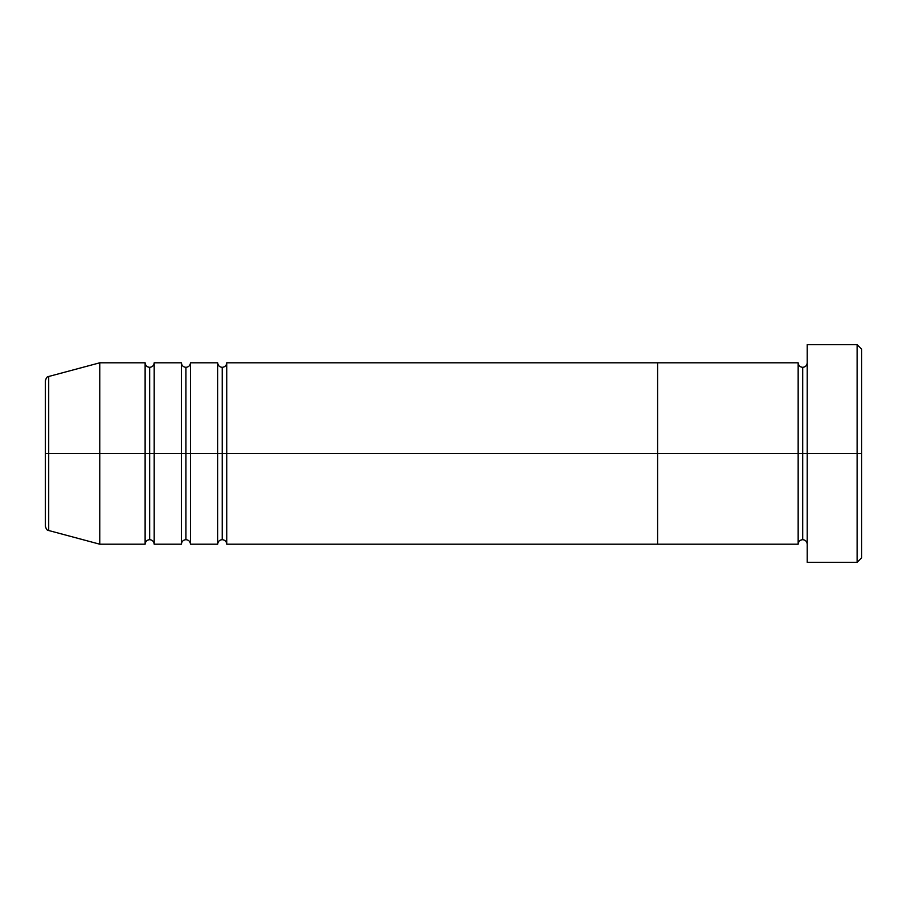 <?xml version="1.0" encoding="UTF-8"?>
<svg xmlns="http://www.w3.org/2000/svg" width="907" height="907" viewBox="0 0 907 907"><rect width="100%" height="100%" fill="white"/><g stroke="black" fill="none" stroke-linecap="round" stroke-linejoin="round"><path stroke-width="0.68" stroke-dasharray="4.54 3.4" d="M857.115 453.5L861.65 453.5L861.65 557.805L861.65 349.195L861.65 453.5L857.115 453.5L857.115 562.34L857.115 453.5L807.23 453.5L807.23 362.8L807.23 453.5L807.23 362.8L807.23 453.5L857.115 453.5L857.115 344.66L857.115 453.5M802.695 453.5L807.23 453.5L807.23 344.66L807.23 562.34L807.23 362.8L807.23 544.2L807.23 453.5L807.23 544.2L807.23 453.5L807.23 544.2L807.23 453.5L802.695 453.5L802.695 367.335L802.695 539.665L802.695 453.5L798.16 453.5L798.16 362.8L798.16 453.5L802.695 453.5L802.695 539.665L802.695 453.5M798.16 362.8L798.16 453.5L657.575 453.5L657.575 362.8L657.575 544.2L657.575 453.5L798.16 453.5L798.16 544.2M798.16 453.5L798.16 544.2L798.16 453.5M45.35 526.139L45.35 453.5L45.35 526.139L45.35 453.5L145.12 453.5L145.12 362.8L145.12 453.5L181.4 453.5L181.4 362.8L181.4 453.5L217.68 453.5L217.68 362.8L217.68 453.5L222.215 453.5L222.215 367.335L222.215 453.5L222.215 367.335L222.215 453.5L226.75 453.5L226.75 362.8L226.75 453.5L657.575 453.5L657.575 544.2L657.575 453.5L226.75 453.5L226.75 362.8M190.47 544.2L190.47 362.8L190.47 453.5L185.935 453.5L185.935 367.335L185.935 539.665L185.935 453.5L185.935 539.665L185.935 453.5L181.4 453.5L181.4 544.2M154.19 544.2L154.19 362.8L154.19 453.5L149.655 453.5L149.655 367.335L149.655 539.665L149.655 453.5L149.655 539.665L149.655 453.5L145.12 453.5L145.12 544.2M48.706 530.516L48.706 376.484M217.68 362.8L217.68 544.2M226.75 544.2L226.75 453.5L226.75 544.2L226.75 453.5L222.215 453.5L222.215 539.665L222.215 453.5L222.215 539.665L222.215 453.5L190.47 453.5L190.47 362.8M145.12 362.8L145.12 453.5L99.77 453.5L99.77 544.2L99.77 362.8L99.77 453.5L45.35 453.5L45.35 380.861M181.4 362.8L181.4 453.5L154.19 453.5L154.19 362.8M657.575 362.8L657.575 453.5L657.575 362.8M45.35 453.5L45.35 380.861L45.35 453.5M48.706 453.5L48.706 376.484L48.706 453.5M154.19 453.5L154.19 544.2L154.19 453.5M145.12 453.5L145.12 544.2L145.12 453.5M190.47 453.5L190.47 544.2L190.47 453.5M181.4 453.5L181.4 544.2L181.4 453.5M217.68 453.5L217.68 544.2L217.68 453.5"/><path stroke-width="1.36" d="M807.23 544.2C806.947 541.456 805.439 539.948 802.695 539.665C799.951 539.948 798.443 541.456 798.16 544.2L798.16 453.5L802.695 453.5L802.695 367.335L802.695 453.5L807.23 453.5L807.23 562.34L807.23 344.66L807.23 453.5L861.65 453.5L861.65 349.195L861.65 557.805L861.65 453.5L857.115 453.5L857.115 562.34L857.115 453.5L802.695 453.5L802.695 367.335L802.695 453.5L798.16 453.5L798.16 362.8L798.16 453.5L657.575 453.5L657.575 544.2L657.575 362.8L657.575 453.5L798.16 453.5L798.16 362.8L226.75 362.8L226.75 453.5L222.215 453.5L222.215 367.335L222.215 453.5L217.68 453.5L217.68 362.8L217.68 453.5L185.935 453.5L185.935 367.335L185.935 453.5L181.4 453.5L181.4 362.8L181.4 453.5L149.655 453.5L149.655 367.335L149.655 453.5L145.12 453.5L145.12 362.8L145.12 453.5L48.706 453.5L48.706 530.516L48.706 453.5L45.35 453.5L45.35 526.139C46.212 529.246 47.334 530.708 48.706 530.516L48.706 453.5L99.77 453.5L99.77 544.2L99.77 453.5L145.12 453.5L145.12 362.8L99.77 362.8L99.77 453.5L99.77 362.8L48.706 376.484L48.706 453.5L48.706 376.484L48.706 453.5L45.35 453.5L45.35 380.861C46.212 377.754 47.334 376.292 48.706 376.484M857.115 453.5L857.115 344.66L857.115 453.5M798.16 453.5L798.16 544.2L798.16 453.5M802.695 453.5L802.695 539.665L802.695 453.5M226.75 544.2C226.467 541.456 224.959 539.948 222.215 539.665C219.471 539.948 217.963 541.456 217.68 544.2L217.68 453.5L222.215 453.5L222.215 539.665L222.215 367.335L222.215 539.665L222.215 453.5L226.75 453.5L226.75 362.8L226.75 544.2L657.575 544.2L657.575 453.5L226.75 453.5L657.575 453.5L657.575 362.8L657.575 544.2L798.16 544.2M190.47 544.2C190.187 541.456 188.679 539.948 185.935 539.665C183.191 539.948 181.683 541.456 181.4 544.2L181.4 453.5L185.935 453.5L185.935 539.665L185.935 367.335L185.935 539.665L185.935 453.5L190.47 453.5L190.47 362.8L190.47 544.2L217.68 544.2M154.19 544.2C153.907 541.456 152.399 539.948 149.655 539.665C146.911 539.948 145.403 541.456 145.12 544.2L145.12 453.5L149.655 453.5L149.655 539.665L149.655 367.335L149.655 539.665L149.655 453.5L154.19 453.5L154.19 362.8L154.19 544.2L181.4 544.2M181.4 453.5L181.4 362.8L154.19 362.8L154.19 453.5L181.4 453.5L181.4 544.2L181.4 453.5M217.68 453.5L217.68 362.8L190.47 362.8L190.47 453.5L217.68 453.5L217.68 544.2L217.68 453.5M154.19 453.5L154.19 544.2L154.19 453.5M145.12 453.5L145.12 544.2L145.12 453.5M190.47 453.5L190.47 544.2L190.47 453.5M226.75 453.5L226.75 544.2L226.75 453.5M807.23 562.34L857.115 562.34L861.65 557.805M798.16 362.8C798.443 365.544 799.951 367.052 802.695 367.335C805.439 367.052 806.947 365.544 807.23 362.8M861.65 349.195L857.115 344.66L807.23 344.66M226.75 362.8C226.467 365.544 224.959 367.052 222.215 367.335C219.471 367.052 217.963 365.544 217.68 362.8M190.47 362.8C190.187 365.544 188.679 367.052 185.935 367.335C183.191 367.052 181.683 365.544 181.4 362.8M154.19 362.8C153.907 365.544 152.399 367.052 149.655 367.335C146.911 367.052 145.403 365.544 145.12 362.8M145.12 544.2L99.77 544.2L48.706 530.516"/></g></svg>
